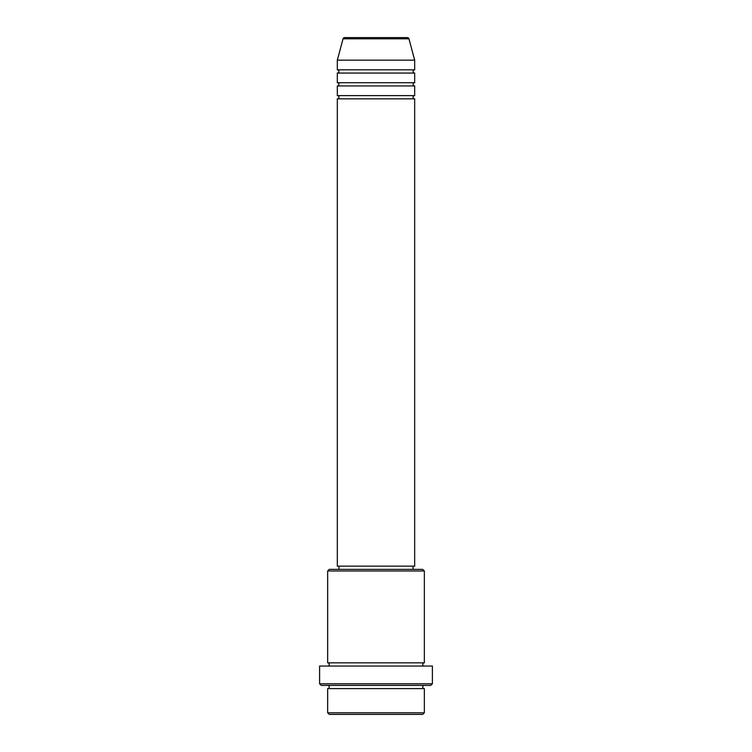 <?xml version="1.0" encoding="UTF-8"?>
<svg xmlns="http://www.w3.org/2000/svg" width="752" height="752" viewBox="0 0 752 752"><rect width="100%" height="100%" fill="white"/><g stroke="black" fill="none" stroke-linecap="round" stroke-linejoin="round"><path stroke-width="1.13" d="M408.947 38.794L343.053 38.794A1.607 1.607 0 0 1 344.604 37.6L407.396 37.6A1.607 1.607 0 0 1 408.947 38.794L414.672 60.16L337.328 60.16L337.328 69.833A1.607 1.607 0 0 1 338.936 71.44A1.607 1.607 0 0 1 337.328 73.047L337.328 82.72A1.607 1.607 0 0 1 338.936 84.327A1.607 1.607 0 0 1 337.328 85.944L337.328 95.607A1.607 1.607 0 0 1 338.936 97.224A1.607 1.607 0 0 1 337.328 98.832L337.328 566.153L414.672 566.153L414.672 98.832L337.328 98.832M414.672 60.16L414.672 69.833A1.607 1.607 0 0 0 413.064 71.44A1.607 1.607 0 0 0 414.672 73.047L414.672 82.72A1.607 1.607 0 0 0 413.064 84.327A1.607 1.607 0 0 0 414.672 85.944L414.672 95.607A1.607 1.607 0 0 0 413.064 97.224A1.607 1.607 0 0 0 414.672 98.832M422.727 714.4L329.273 714.4L327.656 712.793L424.344 712.793L422.727 714.4M327.656 570.984L329.273 569.367L422.727 569.367L424.344 570.984L327.656 570.984L327.656 662.832A1.607 1.607 0 0 1 329.273 664.448A1.607 1.607 0 0 1 327.656 666.056M430.793 685.392L321.207 685.392L319.6 683.784L432.4 683.784L430.793 685.392M327.656 685.392A1.607 1.607 0 0 1 329.273 687.008A1.607 1.607 0 0 1 327.656 688.616L327.656 712.793M424.344 685.392A1.607 1.607 0 0 0 422.727 687.008A1.607 1.607 0 0 0 424.344 688.616L327.656 688.616M424.344 570.984L424.344 662.832A1.607 1.607 0 0 0 422.727 664.448A1.607 1.607 0 0 0 424.344 666.056M414.672 85.944L337.328 85.944M414.672 95.607L337.328 95.607M338.936 566.153L338.936 569.367M413.064 566.153L413.064 569.367M424.344 662.832L327.656 662.832M432.4 683.784L432.4 666.056L319.6 666.056L319.6 683.784M424.344 688.616L424.344 712.793M343.053 38.794L337.328 60.16M414.672 69.833L337.328 69.833M414.672 73.047L337.328 73.047M414.672 82.72L337.328 82.72"/></g></svg>
